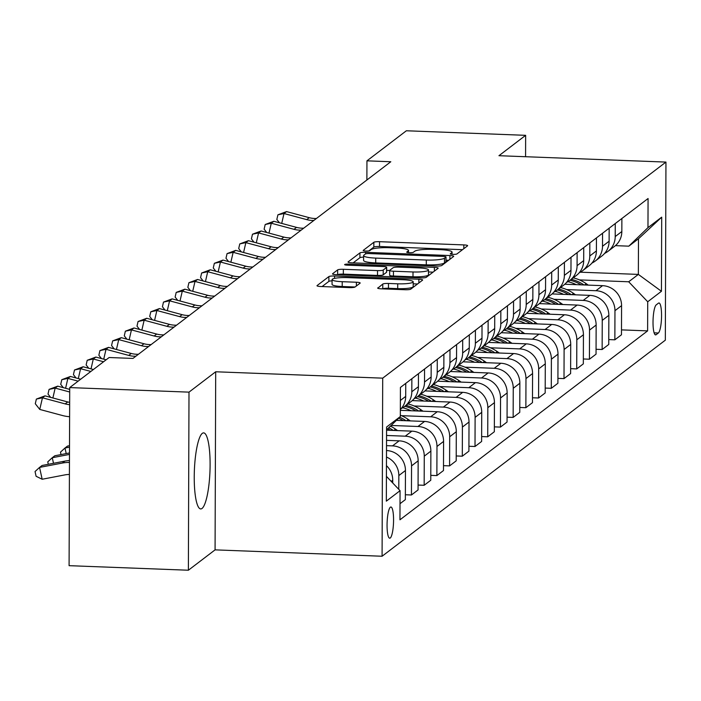 <?xml version="1.0" encoding="UTF-8"?>
<svg xmlns="http://www.w3.org/2000/svg" width="701" height="701" viewBox="0 0 701 701"><rect width="100%" height="100%" fill="white"/><g stroke="black" fill="none" stroke-linecap="round" stroke-linejoin="round"><path stroke-width="1.05" d="M452.942 254.358A3.356 0.543 0.2 0 0 456.921 253.946L467.523 245.858A4.793 0.78 0.2 0 0 467.628 245.692A4.793 0.78 0.2 0 0 463.834 244.912L379.539 241.696A4.793 0.78 0.2 0 0 373.852 242.274L363.249 250.371A3.356 0.543 0.2 0 0 363.171 250.485A3.356 0.543 0.2 0 0 365.826 251.028A3.356 0.543 0.2 0 0 369.804 250.616L371.18 249.574A15.326 2.506 0.2 0 1 389.353 247.707L396.38 247.979A15.326 2.506 0.2 0 1 408.508 250.467A15.326 2.506 0.2 0 1 408.175 250.984L406.799 252.027A3.356 0.543 0.2 0 0 406.729 252.141A3.356 0.543 0.2 0 0 409.384 252.693A3.356 0.543 0.2 0 0 413.362 252.281L414.729 251.238A15.326 2.506 0.2 0 1 432.911 249.372L439.939 249.635A15.326 2.506 0.2 0 1 452.066 252.132A15.326 2.506 0.2 0 1 451.733 252.649L450.357 253.692A3.356 0.543 0.2 0 0 450.287 253.806A3.356 0.543 0.2 0 0 452.942 254.358M202.037 508.444A38.056 7.807 92.2 0 0 210.063 468.014A38.056 7.807 92.2 0 0 203.623 432.876A38.056 7.807 92.2 0 0 202.3 433.358A38.056 7.807 92.2 0 0 194.273 473.788A38.056 7.807 92.2 0 0 200.714 508.926A38.056 7.807 92.2 0 0 202.037 508.444M390.255 538A15.615 3.198 92.2 0 0 393.55 521.413A15.615 3.198 92.2 0 0 390.904 506.998A15.615 3.198 92.2 0 0 390.369 507.2A15.615 3.198 92.2 0 0 387.075 523.787A15.615 3.198 92.2 0 0 389.712 538.202A15.615 3.198 92.2 0 0 390.255 538M377.751 287.892A4.793 0.78 0.2 0 0 377.646 288.05A4.793 0.78 0.2 0 0 381.44 288.83L405.09 289.732A4.793 0.78 0.2 0 0 410.768 289.145L422.545 280.163A4.793 0.78 0.2 0 0 422.659 279.997A4.793 0.78 0.2 0 0 418.865 279.226L334.561 276.001A4.793 0.78 0.2 0 0 328.883 276.58L317.097 285.57A4.793 0.78 0.2 0 0 316.992 285.736A4.793 0.78 0.2 0 0 320.786 286.507L349.352 287.603A4.793 0.78 0.2 0 0 355.039 287.016L360.077 283.178A4.793 0.78 0.2 0 0 360.183 283.011A4.793 0.78 0.2 0 0 356.388 282.231L342.228 281.688A12.811 2.094 0.2 0 1 332.081 279.611A12.811 2.094 0.2 0 1 347.565 277.614L403.066 279.734A12.811 2.094 0.2 0 1 413.204 281.82A12.811 2.094 0.2 0 1 397.721 283.809L388.477 283.458A4.793 0.78 0.2 0 0 382.79 284.045L377.751 288.216M215.698 371.775L188.998 392.139L69.714 387.583L69.092 565.672L188.376 570.228L215.076 549.864L382.08 556.243L382.702 378.154L215.698 371.775L215.076 549.864M525.575 156.717L525.645 135.328L498.946 155.701L665.95 162.08L382.702 378.154M525.645 135.328L406.361 130.772L366.947 160.836L366.877 179.999M69.714 387.583L109.128 357.519L132.98 358.43L390.808 161.747L366.947 160.836M436.136 266.047A4.793 0.78 0.2 0 0 441.814 265.469L453.6 256.478A4.793 0.78 0.2 0 0 453.705 256.312A4.793 0.78 0.2 0 0 449.911 255.541L365.607 252.316A4.793 0.78 0.2 0 0 359.928 252.903L348.143 261.885A4.793 0.78 0.2 0 0 348.038 262.051A4.793 0.78 0.2 0 0 351.832 262.822L436.136 266.047M438.072 268.317L426.296 277.307A4.793 0.78 0.2 0 1 420.609 277.894L336.305 274.669A4.793 0.78 0.2 0 1 332.519 273.889A4.793 0.78 0.2 0 1 332.625 273.732L337.663 269.885A4.793 0.78 0.2 0 1 343.35 269.298L377.532 270.604A4.793 0.78 0.2 0 0 383.219 270.025L386.558 267.475A4.793 0.78 0.2 0 0 386.663 267.309A4.793 0.78 0.2 0 0 382.877 266.529L347.284 265.171A3.356 0.543 0.2 0 1 344.629 264.627A3.356 0.543 0.2 0 1 348.677 264.102L434.392 267.379A4.793 0.78 0.2 0 1 438.178 268.159A4.793 0.78 0.2 0 1 438.072 268.317M658.458 303.165L656.224 304.874A15.124 3.102 92.2 0 0 653.034 320.935A15.124 3.102 92.2 0 0 655.593 334.903A15.124 3.102 92.2 0 0 656.118 334.71L658.353 333.001A15.124 3.102 92.2 0 0 661.542 316.94A15.124 3.102 92.2 0 0 658.984 302.972A15.124 3.102 92.2 0 0 658.458 303.165M382.08 556.243L665.328 340.169L665.95 162.08M580.34 272.19L638.357 274.406L638.48 238.787L628.815 246.165L647.969 227.641L648.074 198.514L400.42 387.443L400.315 416.56L386.575 429.844M647.969 227.641L661.7 217.161L661.437 291.283L647.715 301.763L628.692 281.776L579.429 279.901M621.48 329.882L647.61 330.881L647.715 301.763M647.61 330.881L399.956 519.8L400.061 490.682L386.33 501.154L386.584 427.032L400.315 416.56M188.998 392.139L188.376 570.228M628.692 281.776L638.357 274.406L661.437 291.283M405.362 494.748L411.443 494.985L411.548 465.867A19.514 18.831 -127.3 0 0 392.525 445.88L386.523 445.652M411.443 494.985L418.059 489.938L418.155 460.82A19.514 18.831 -127.3 0 0 399.141 440.841L386.54 440.359M418.076 485.057L424.158 485.285L424.263 456.167A19.514 18.831 -127.3 0 0 405.239 436.188L386.558 435.47M424.158 485.285L430.773 480.246L430.87 451.12A19.514 18.831 -127.3 0 0 411.855 431.141L386.575 430.177M430.791 475.357L436.872 475.585L436.977 446.467A19.514 18.831 -127.3 0 0 417.954 426.488L391.114 425.463M436.872 475.585L443.479 470.546L443.584 441.428A19.514 18.831 -127.3 0 0 424.569 421.441L396.38 420.363M443.496 465.657L449.586 465.893L449.683 436.767A19.514 18.831 -127.3 0 0 430.668 416.788L401.445 415.675M449.586 465.893L456.193 460.846L456.298 431.728A19.514 18.831 -127.3 0 0 437.275 411.741L400.341 410.33M456.211 455.957L462.301 456.193L462.397 427.075A19.514 18.831 -127.3 0 0 443.382 407.088L414.16 405.975M462.301 456.193L468.908 451.146L469.013 422.028A19.514 18.831 -127.3 0 0 449.989 402.05L412.232 400.604M468.925 446.265L475.015 446.493L475.112 417.375A19.514 18.831 -127.3 0 0 456.097 397.388L426.874 396.275M475.015 446.493L481.622 441.455L481.727 412.328A19.514 18.831 -127.3 0 0 462.704 392.35L424.946 390.904M481.64 436.565L487.721 436.793L487.826 407.675A19.514 18.831 -127.3 0 0 468.811 387.697L439.588 386.575M487.721 436.793L494.336 431.755L494.442 402.637A19.514 18.831 -127.3 0 0 475.418 382.65L437.661 381.204M494.354 426.865L500.435 427.093L500.54 397.975A19.514 18.831 -127.3 0 0 481.517 377.997L452.294 376.875M500.435 427.093L507.051 422.055L507.147 392.937A19.514 18.831 -127.3 0 0 488.133 372.95L450.375 371.512M507.068 417.165L513.15 417.402L513.255 388.275A19.514 18.831 -127.3 0 0 494.231 368.297L465.008 367.184M513.15 417.402L519.765 412.354L519.862 383.237A19.514 18.831 -127.3 0 0 500.847 363.258L463.089 361.812M519.783 407.465L525.864 407.702L525.969 378.584A19.514 18.831 -127.3 0 0 506.946 358.597L477.723 357.484M525.864 407.702L532.471 402.654L532.576 373.537A19.514 18.831 -127.3 0 0 513.561 353.558L475.804 352.112M532.488 397.774L538.578 398.002L538.683 368.884A19.514 18.831 -127.3 0 0 519.66 348.896L490.437 347.784M538.578 398.002L545.185 392.963L545.29 363.837A19.514 18.831 -127.3 0 0 526.267 343.858L488.518 342.412M545.203 388.074L551.293 388.301L551.389 359.184A19.514 18.831 -127.3 0 0 532.374 339.205L503.152 338.084M551.293 388.301L557.9 383.263L558.005 354.145A19.514 18.831 -127.3 0 0 538.981 334.158L501.224 332.721M557.917 378.374L564.007 378.61L564.103 349.484A19.514 18.831 -127.3 0 0 545.089 329.505L515.866 328.383M564.007 378.61L570.614 373.563L570.719 344.445A19.514 18.831 -127.3 0 0 551.696 324.458L513.938 323.021M570.632 368.673L576.713 368.91L576.818 339.792A19.514 18.831 -127.3 0 0 557.803 319.805L528.58 318.692M576.713 368.91L583.328 363.863L583.434 334.745A19.514 18.831 -127.3 0 0 564.41 314.767L526.653 313.321M583.346 358.973L589.427 359.21L589.532 330.092A19.514 18.831 -127.3 0 0 570.509 310.105L541.286 308.992M589.427 359.21L596.043 354.163L596.139 325.045A19.514 18.831 -127.3 0 0 577.125 305.066L539.367 303.621M596.06 349.282L602.141 349.51L602.247 320.392A19.514 18.831 -127.3 0 0 583.223 300.414L554 299.292M602.141 349.51L608.757 344.471L608.854 315.345A19.514 18.831 -127.3 0 0 589.839 295.366L552.081 293.921M608.775 339.582L614.856 339.81L614.961 310.692A19.514 18.831 -127.3 0 0 595.938 290.713L566.715 289.592M614.856 339.81L621.472 334.771L621.568 305.654A19.514 18.831 -127.3 0 0 602.553 285.666L564.796 284.229M615.399 245.648L628.815 246.165M400.017 503.704L405.344 499.638L405.45 470.52A19.514 18.831 -127.3 0 0 386.505 450.541M604.665 253.359A19.514 18.831 -127.3 0 0 607.969 251.361L614.575 246.314A19.514 18.831 -127.3 0 0 621.831 231.532L621.875 218.502M607.969 251.361A19.514 18.831 -127.3 0 0 615.215 236.57L615.259 223.549M591.951 263.059A19.514 18.831 -127.3 0 0 595.254 261.052L601.861 256.014A19.514 18.831 -127.3 0 0 609.116 241.223L609.16 228.202M595.254 261.052A19.514 18.831 -127.3 0 0 602.501 246.27L602.553 233.249M579.245 272.759A19.514 18.831 -127.3 0 0 582.54 270.752L589.155 265.714A19.514 18.831 -127.3 0 0 596.402 250.923L596.446 237.902M582.54 270.752A19.514 18.831 -127.3 0 0 589.786 255.97L589.839 242.94M566.531 282.45A19.514 18.831 -127.3 0 0 569.825 280.453L576.441 275.405A19.514 18.831 -127.3 0 0 583.688 260.623L583.731 247.602M569.825 280.453A19.514 18.831 -127.3 0 0 577.081 265.661L577.125 252.64M553.816 292.151A19.514 18.831 -127.3 0 0 557.111 290.153L563.727 285.105A19.514 18.831 -127.3 0 0 570.973 270.323L571.017 257.293M557.111 290.153A19.514 18.831 -127.3 0 0 564.366 275.362L564.41 262.34M541.102 301.851A19.514 18.831 -127.3 0 0 544.405 299.844L551.012 294.806A19.514 18.831 -127.3 0 0 558.259 280.014L558.311 266.993M544.405 299.844A19.514 18.831 -127.3 0 0 551.652 285.062L551.696 272.041M528.388 311.551A19.514 18.831 -127.3 0 0 531.691 309.544L538.298 304.506A19.514 18.831 -127.3 0 0 545.544 289.715L545.597 276.693M531.691 309.544A19.514 18.831 -127.3 0 0 538.938 294.762L538.981 281.741M515.673 321.251A19.514 18.831 -127.3 0 0 518.977 319.244L525.584 314.206A19.514 18.831 -127.3 0 0 532.839 299.415L532.883 286.394M518.977 319.244A19.514 18.831 -127.3 0 0 526.223 304.462L526.267 291.432M502.959 330.942A19.514 18.831 -127.3 0 0 506.262 328.944L512.869 323.897A19.514 18.831 -127.3 0 0 520.124 309.115L520.168 296.094M506.262 328.944A19.514 18.831 -127.3 0 0 513.509 314.153L513.561 301.132M490.253 340.642A19.514 18.831 -127.3 0 0 493.548 338.644L500.163 333.597A19.514 18.831 -127.3 0 0 507.41 318.815L507.454 305.785M493.548 338.644A19.514 18.831 -127.3 0 0 500.794 323.853L500.847 310.832M477.539 350.342A19.514 18.831 -127.3 0 0 480.833 348.336L487.449 343.297A19.514 18.831 -127.3 0 0 494.696 328.506L494.74 315.485M480.833 348.336A19.514 18.831 -127.3 0 0 488.089 333.553L488.133 320.532M464.824 360.042A19.514 18.831 -127.3 0 0 468.119 358.036L474.735 352.997A19.514 18.831 -127.3 0 0 481.981 338.206L482.025 325.185M468.119 358.036A19.514 18.831 -127.3 0 0 475.374 343.253L475.418 330.232M452.11 369.734A19.514 18.831 -127.3 0 0 455.413 367.736L462.02 362.689A19.514 18.831 -127.3 0 0 469.267 347.906L469.32 334.885M455.413 367.736A19.514 18.831 -127.3 0 0 462.66 352.954L462.704 339.924M439.396 379.434A19.514 18.831 -127.3 0 0 442.699 377.436L449.306 372.389A19.514 18.831 -127.3 0 0 456.553 357.606L456.605 344.585M442.699 377.436A19.514 18.831 -127.3 0 0 449.946 362.645L449.989 349.624M426.681 389.134A19.514 18.831 -127.3 0 0 429.985 387.136L436.592 382.089A19.514 18.831 -127.3 0 0 443.847 367.306L443.891 354.277M429.985 387.136A19.514 18.831 -127.3 0 0 437.231 372.345L437.275 359.324M413.967 398.834A19.514 18.831 -127.3 0 0 417.27 396.827L423.877 391.789A19.514 18.831 -127.3 0 0 431.133 376.998L431.176 363.977M417.27 396.827A19.514 18.831 -127.3 0 0 424.517 382.045L424.561 369.024M401.261 408.534A19.514 18.831 -127.3 0 0 404.556 406.527L411.172 401.489A19.514 18.831 -127.3 0 0 418.418 386.698L418.462 373.677M404.556 406.527A19.514 18.831 -127.3 0 0 411.802 391.745L411.855 378.715M400.341 409.524A19.514 18.831 -127.3 0 0 405.704 396.398L405.748 383.377M398.79 489.342L398.834 475.567A19.514 18.831 -127.3 0 0 386.479 457.052M392.726 482.971L392.735 480.22A19.514 18.831 -127.3 0 0 386.453 465.657M386.417 476.347L400.061 490.682M638.48 238.787L661.7 217.161M462.511 249.679L379.521 246.507A4.793 0.78 0.2 0 0 373.835 247.085L368.849 250.897M363.6 257.127A4.793 0.78 0.2 0 0 359.911 257.714L353.138 262.875M448.587 260.299L446.002 260.202M445.941 257.065A3.356 0.543 0.2 0 0 446.011 256.952A3.356 0.543 0.2 0 0 443.365 256.408L369.366 253.578A3.356 0.543 0.2 0 0 365.387 253.99L363.942 255.094A15.326 2.506 0.2 0 0 363.6 255.611A15.326 2.506 0.2 0 0 375.727 258.099L426.313 260.036A15.326 2.506 0.2 0 0 444.495 258.17L445.941 257.065L445.924 261.876A3.356 0.543 0.2 0 0 446.002 261.762A3.356 0.543 0.2 0 0 445.924 261.648M363.6 255.611L363.582 260.421A15.326 2.506 0.2 0 0 375.71 262.919L375.727 258.099M445.924 261.876L444.478 262.98A15.326 2.506 0.2 0 1 426.296 264.847L375.71 262.919M337.619 274.722L337.663 269.885M386.549 271.962A4.793 0.78 0.2 0 1 386.654 272.119A4.793 0.78 0.2 0 1 386.549 272.286L383.202 274.836A4.793 0.78 0.2 0 1 377.515 275.423L343.332 274.109A4.793 0.78 0.2 0 0 337.645 274.696M386.654 270.367L389.668 270.481M428.486 271.97L433.06 272.146M413.012 271.962A12.811 2.094 0.2 0 0 428.495 269.973A12.811 2.094 0.2 0 0 418.357 267.887L398.799 267.142A4.793 0.78 0.2 0 0 393.121 267.721L389.774 270.271A4.793 0.78 0.2 0 0 389.668 270.437A4.793 0.78 0.2 0 0 393.463 271.217L413.012 271.962L412.994 276.772A12.811 2.094 0.2 0 0 428.477 274.783L428.495 269.973M389.756 275.09A4.793 0.78 0.2 0 0 389.651 275.248A4.793 0.78 0.2 0 0 393.445 276.028L393.463 271.217M412.994 276.772L393.445 276.028M413.204 281.82L413.187 286.63A12.811 2.094 0.2 0 1 397.704 288.628L388.459 288.269A4.793 0.78 0.2 0 0 382.772 288.856L382.746 288.882M332.081 279.611L332.064 284.422A12.811 2.094 0.2 0 0 342.211 286.507L342.228 281.688M355.065 286.998L342.211 286.507M332.081 280.829A4.793 0.78 0.2 0 0 328.865 281.399L322.092 286.56M417.542 283.984L413.196 283.817M588.279 285.123L586.273 283.712A37.319 36.014 -127.3 0 0 573.234 277.859M576.266 284.667A37.319 36.014 -127.3 0 0 567.968 281.697M584.012 284.957A37.319 36.014 -127.3 0 0 571.297 279.331M570.079 280.26A37.319 36.014 52.7 0 1 581.19 284.851M313.882 220.429A24.395 23.536 52.7 0 1 306.723 219.623L284.001 213.533L281.714 223.4M316.431 218.484A24.395 23.536 52.7 0 1 309.264 217.687L286.543 211.588L284.001 213.533L277.911 214.813L286.543 211.588M279.454 222.795L276.834 219.466L277.911 214.813M575.565 294.823L573.558 293.412A37.319 36.014 -127.3 0 0 560.52 287.55M563.551 294.359A37.319 36.014 -127.3 0 0 555.262 291.397M571.297 294.657A37.319 36.014 -127.3 0 0 558.583 289.031M557.365 289.96A37.319 36.014 52.7 0 1 568.476 294.551M562.85 304.523L560.844 303.112A37.319 36.014 -127.3 0 0 547.805 297.25M550.837 304.059A37.319 36.014 -127.3 0 0 542.548 301.088M558.583 304.357A37.319 36.014 -127.3 0 0 545.869 298.722M544.651 299.66A37.319 36.014 52.7 0 1 555.77 304.252M550.145 314.214L548.129 312.804A37.319 36.014 -127.3 0 0 535.091 306.95M538.123 313.759A37.319 36.014 -127.3 0 0 529.833 310.788M545.869 314.057A37.319 36.014 -127.3 0 0 533.163 308.422M531.936 309.351A37.319 36.014 52.7 0 1 543.056 313.943M301.176 230.13A24.395 23.536 52.7 0 1 294.008 229.323L271.287 223.225L269 233.1M303.717 228.184A24.395 23.536 52.7 0 1 296.549 227.387L273.828 221.288L271.287 223.225L265.197 224.513L273.828 221.288M266.739 232.495L264.119 229.166L265.197 224.513M288.462 239.821A24.395 23.536 52.7 0 1 281.294 239.023L258.573 232.925L256.286 242.8M291.003 237.884A24.395 23.536 52.7 0 1 283.844 237.087L261.114 230.988L258.573 232.925L252.483 234.213L261.114 230.988M254.025 242.195L251.414 238.866L252.483 234.213M275.747 249.521A24.395 23.536 52.7 0 1 268.588 248.724L245.858 242.625L243.58 252.5M278.288 247.584A24.395 23.536 52.7 0 1 271.129 246.778L248.408 240.688L245.858 242.625L239.777 243.913L248.408 240.688M241.31 251.887L238.699 248.566L239.777 243.913M537.43 323.915L535.415 322.504A37.319 36.014 -127.3 0 0 522.376 316.65M525.408 323.459A37.319 36.014 -127.3 0 0 517.119 320.488M533.154 323.757A37.319 36.014 -127.3 0 0 520.449 318.123M519.222 319.051A37.319 36.014 52.7 0 1 530.342 323.643M263.033 259.221A24.395 23.536 52.7 0 1 255.874 258.415L233.153 252.325L230.866 262.2M265.574 257.285A24.395 23.536 52.7 0 1 258.415 256.478L235.694 250.38L233.153 252.325L227.063 253.604L235.694 250.38M228.596 261.587L225.985 258.257L227.063 253.604M524.716 333.615L522.701 332.204A37.319 36.014 -127.3 0 0 509.662 326.351M512.694 333.159A37.319 36.014 -127.3 0 0 504.405 330.189M520.449 333.448A37.319 36.014 -127.3 0 0 507.734 327.823M506.516 328.751A37.319 36.014 52.7 0 1 517.627 333.343M512.002 343.315L509.986 341.904A37.319 36.014 -127.3 0 0 496.948 336.042M499.988 342.85A37.319 36.014 -127.3 0 0 491.69 339.88M507.734 343.148A37.319 36.014 -127.3 0 0 495.02 337.523M493.802 338.452A37.319 36.014 52.7 0 1 504.913 343.043M499.287 353.015L497.281 351.595A37.319 36.014 -127.3 0 0 484.242 345.742M487.274 352.55A37.319 36.014 -127.3 0 0 478.976 349.58M495.02 352.848A37.319 36.014 -127.3 0 0 482.306 347.214M481.088 348.152A37.319 36.014 52.7 0 1 492.198 352.743M486.573 362.706L484.566 361.295A37.319 36.014 -127.3 0 0 471.528 355.442M474.559 362.251A37.319 36.014 -127.3 0 0 466.27 359.28M482.306 362.548A37.319 36.014 -127.3 0 0 469.591 356.914M468.373 357.843A37.319 36.014 52.7 0 1 479.484 362.435M473.858 372.406L471.852 370.995A37.319 36.014 -127.3 0 0 458.813 365.142M461.845 371.951A37.319 36.014 -127.3 0 0 453.556 368.98M469.591 372.24A37.319 36.014 -127.3 0 0 456.877 366.614M455.659 367.543A37.319 36.014 52.7 0 1 466.778 372.135M250.318 268.921A24.395 23.536 52.7 0 1 243.159 268.115L220.438 262.016L218.151 271.892M252.859 266.976A24.395 23.536 52.7 0 1 245.7 266.178L222.979 260.08L220.438 262.016L214.348 263.304L222.979 260.08M215.89 271.287L213.27 267.957L214.348 263.304M237.604 278.621A24.395 23.536 52.7 0 1 230.445 277.815L207.724 271.716L205.437 281.592M240.145 276.676A24.395 23.536 52.7 0 1 232.986 275.879L210.265 269.78L207.724 271.716L201.634 273.004L210.265 269.78M203.176 280.987L200.556 277.657L201.634 273.004M224.89 288.313A24.395 23.536 52.7 0 1 217.731 287.515L195.009 281.416L192.722 291.292M227.439 286.376A24.395 23.536 52.7 0 1 220.272 285.57L197.551 279.48L195.009 281.416L188.919 282.705L197.551 279.48M190.462 290.687L187.842 287.357L188.919 282.705M212.184 298.013A24.395 23.536 52.7 0 1 205.016 297.215L182.295 291.117L180.008 300.992M214.725 296.076A24.395 23.536 52.7 0 1 207.557 295.27L184.836 289.171L182.295 291.117L176.205 292.405L184.836 289.171M177.747 300.378L175.127 297.058L176.205 292.405M199.47 307.713A24.395 23.536 52.7 0 1 192.302 306.907L169.581 300.817L167.294 310.692M202.011 305.776A24.395 23.536 52.7 0 1 194.852 304.97L172.122 298.871L169.581 300.817L163.491 302.096L172.122 298.871M165.033 310.079L162.422 306.749L163.491 302.096M461.144 382.106L459.137 380.696A37.319 36.014 -127.3 0 0 446.099 374.842M449.131 381.642A37.319 36.014 -127.3 0 0 440.841 378.68M456.877 381.94A37.319 36.014 -127.3 0 0 444.171 376.314M442.944 377.243A37.319 36.014 52.7 0 1 454.064 381.835M186.755 317.413A24.395 23.536 52.7 0 1 179.596 316.607L156.866 310.508L154.588 320.383M189.296 315.468A24.395 23.536 52.7 0 1 182.137 314.67L159.416 308.571L156.866 310.508L150.785 311.796L159.416 308.571M152.319 319.779L149.707 316.449L150.785 311.796M448.438 391.806L446.423 390.396A37.319 36.014 -127.3 0 0 433.384 384.534M436.416 391.342A37.319 36.014 -127.3 0 0 428.127 388.372M444.162 391.64A37.319 36.014 -127.3 0 0 431.457 386.014M430.23 386.943A37.319 36.014 52.7 0 1 441.35 391.535M174.041 327.104A24.395 23.536 52.7 0 1 166.882 326.307L144.152 320.208L141.874 330.083M176.582 325.168A24.395 23.536 52.7 0 1 169.423 324.37L146.702 318.272L144.152 320.208L138.071 321.496L146.702 318.272M139.604 329.479L136.993 326.149L138.071 321.496M435.724 401.498L433.709 400.087A37.319 36.014 -127.3 0 0 420.67 394.234M423.702 401.042A37.319 36.014 -127.3 0 0 415.413 398.072M431.457 401.34A37.319 36.014 -127.3 0 0 418.742 395.706M417.524 396.643A37.319 36.014 52.7 0 1 428.635 401.235M161.326 336.804A24.395 23.536 52.7 0 1 154.167 336.007L131.446 329.908L129.159 339.783M163.868 334.868A24.395 23.536 52.7 0 1 156.709 334.062L133.987 327.972L131.446 329.908L125.356 331.196L133.987 327.972M126.899 339.179L124.279 335.849L125.356 331.196M423.01 411.198L420.994 409.787A37.319 36.014 -127.3 0 0 407.956 403.934M410.996 410.742A37.319 36.014 -127.3 0 0 402.698 407.772M418.742 411.04A37.319 36.014 -127.3 0 0 406.028 405.406M404.81 406.335A37.319 36.014 52.7 0 1 415.921 410.926M148.612 346.504A24.395 23.536 52.7 0 1 141.453 345.707L118.732 339.608L116.445 349.484M151.153 344.568A24.395 23.536 52.7 0 1 143.994 343.762L121.273 337.663L118.732 339.608L112.642 340.896L121.273 337.663M114.184 348.87L111.564 345.54L112.642 340.896M410.295 420.898L408.289 419.487A37.319 36.014 -127.3 0 0 400.324 415.211M398.282 420.442A37.319 36.014 -127.3 0 0 396.959 419.811M406.028 420.731A37.319 36.014 -127.3 0 0 399.649 417.209M398.606 418.217A37.319 36.014 52.7 0 1 403.206 420.626M135.898 356.204A24.395 23.536 52.7 0 1 128.739 355.398L106.017 349.308L103.73 359.175M138.447 354.259A24.395 23.536 52.7 0 1 131.28 353.462L108.559 347.363L106.017 349.308L99.928 350.588L108.559 347.363M101.47 358.57L98.85 355.241L99.928 350.588M397.581 430.598L395.574 429.187A37.319 36.014 -127.3 0 0 390.413 426.138M393.314 430.432A37.319 36.014 -127.3 0 0 388.748 427.75M387.697 428.767A37.319 36.014 52.7 0 1 390.492 430.326M106.114 359.815L95.844 357.063L93.303 359L91.016 368.875M103.573 361.76L93.303 359L87.213 360.288L95.844 357.063M88.755 368.27L86.135 364.941L87.213 360.288M93.399 369.515L83.13 366.763L80.589 368.7L78.302 378.575M90.858 371.451L80.589 368.7L74.499 369.988L83.13 366.763M76.041 377.97L73.43 374.641L74.499 369.988M61.013 454.59L60.479 452.145L64.983 448.018L69.504 447.15M66.209 453.591L64.983 448.018L67.524 446.073L69.513 445.696M80.685 379.215L70.424 376.463L67.874 378.4L65.596 388.275M78.144 381.151L67.874 378.4L61.793 379.688L70.424 376.463M63.327 387.671L60.715 384.341L61.793 379.688M48.299 464.281L47.764 461.845L52.268 457.718L69.478 454.414M53.504 463.291L52.268 457.718L54.809 455.773L69.487 452.96M69.706 389.379L57.71 386.155L55.16 388.1L52.882 397.975M69.697 391.999L55.16 388.1L49.079 389.379L57.71 386.155M50.612 397.362L48.001 394.032L49.079 389.379M69.408 474.472A24.395 23.536 -127.3 0 0 64.93 474.884L42.165 479.247L36.093 476.277L35.05 471.536L39.554 467.409L62.319 463.054A36.592 35.313 52.7 0 1 69.452 462.432M42.165 479.247L39.554 467.409L42.104 465.473L64.86 461.118A36.592 35.313 52.7 0 1 69.46 460.548M69.653 404.652A24.395 23.536 52.7 0 1 65.175 403.89L42.454 397.8L39.755 409.428L62.485 415.527A36.592 35.313 -127.3 0 0 69.609 416.692M69.662 402.392A24.395 23.536 52.7 0 1 67.717 401.953L44.995 395.855L42.454 397.8L36.364 399.079L44.995 395.855M39.755 409.428L35.287 403.732L36.364 399.079M392.525 445.88L399.141 440.841M405.239 436.188L411.855 431.141M417.954 426.488L424.569 421.441M430.668 416.788L437.275 411.741M443.382 407.088L449.989 402.05M456.097 397.388L462.704 392.35M468.811 387.697L475.418 382.65M481.517 377.997L488.133 372.95M494.231 368.297L500.847 363.258M506.946 358.597L513.561 353.558M519.66 348.896L526.267 343.858M532.374 339.205L538.981 334.158M545.089 329.505L551.696 324.458M557.803 319.805L564.41 314.767M570.509 310.105L577.125 305.066M583.223 300.414L589.839 295.366M595.938 290.713L602.553 285.666M615.215 236.57L621.831 231.532M614.961 310.692L621.568 305.654M602.247 320.392L608.854 315.345M602.501 246.27L609.116 241.223M589.532 330.092L596.139 325.045M589.786 255.97L596.402 250.923M576.818 339.792L583.434 334.745M577.081 265.661L583.688 260.623M564.103 349.484L570.719 344.445M564.366 275.362L570.973 270.323M551.389 359.184L558.005 354.145M551.652 285.062L558.259 280.014M538.683 368.884L545.29 363.837M538.938 294.762L545.544 289.715M525.969 378.584L532.576 373.537M526.223 304.462L532.839 299.415M513.255 388.275L519.862 383.237M513.509 314.153L520.124 309.115M500.54 397.975L507.147 392.937M500.794 323.853L507.41 318.815M487.826 407.675L494.442 402.637M488.089 333.553L494.696 328.506M475.112 417.375L481.727 412.328M475.374 343.253L481.981 338.206M462.397 427.075L469.013 422.028M462.66 352.954L469.267 347.906M449.683 436.767L456.298 431.728M449.946 362.645L456.553 357.606M436.977 446.467L443.584 441.428M437.231 372.345L443.847 367.306M424.263 456.167L430.87 451.12M424.517 382.045L431.133 376.998M411.548 465.867L418.155 460.82M411.802 391.745L418.418 386.698M398.834 475.567L405.45 470.52M400.376 400.464L405.704 396.398M391.211 481.385L392.735 480.22M654.129 332.844L658.353 333.001M655.085 334.675L656.118 334.71M451.724 254.261L451.733 252.649M408.166 252.597L408.175 250.984M373.835 247.085L373.852 242.274M379.521 246.507L379.539 241.696M463.825 248.68L463.834 244.912M359.911 257.714L359.928 252.903M365.607 253.876L365.607 252.316M449.902 259.3L449.911 255.541M426.296 264.847L426.313 260.036M444.478 262.98L444.495 258.17M343.332 274.109L343.35 269.298M377.515 275.423L377.532 270.604M383.202 274.836L383.219 270.025M386.549 272.286L386.558 267.475M348.677 265.223L348.677 264.102M434.375 271.138L434.392 267.379M382.772 288.856L382.79 284.045M388.459 288.269L388.477 283.458M397.704 288.628L397.721 283.809M356.38 285.999L356.388 282.231M328.865 281.399L328.883 276.58M334.552 278.385L334.561 276.001M418.847 282.985L418.865 279.226M584.599 284.983L586.273 283.712M306.723 219.623L309.264 217.687M571.893 294.683L573.558 293.412M559.179 304.383L560.844 303.112M546.465 314.074L548.129 312.804M294.008 229.323L296.549 227.387M281.294 239.023L283.844 237.087M268.588 248.724L271.129 246.778M533.75 323.774L535.415 322.504M255.874 258.415L258.415 256.478M521.036 333.474L522.701 332.204M508.321 343.175L509.986 341.904M495.607 352.866L497.281 351.595M482.901 362.566L484.566 361.295M470.187 372.266L471.852 370.995M243.159 268.115L245.7 266.178M230.445 277.815L232.986 275.879M217.731 287.515L220.272 285.57M205.016 297.215L207.557 295.27M192.302 306.907L194.852 304.97M457.473 381.966L459.137 380.696M179.596 316.607L182.137 314.67M444.758 391.666L446.423 390.396M166.882 326.307L169.423 324.37M432.044 401.358L433.709 400.087M154.167 336.007L156.709 334.062M419.329 411.058L420.994 409.787M141.453 345.707L143.994 343.762M406.615 420.758L408.289 419.487M128.739 355.398L131.28 353.462M393.909 430.458L395.574 429.187M64.86 461.118L62.319 463.054M65.175 403.89L67.717 401.953M452.057 254.297L452.066 252.132M408.508 252.632L408.508 250.467M446.002 261.762L446.011 256.952M386.654 272.119L386.663 267.309M389.651 275.248L389.668 270.437"/></g></svg>
